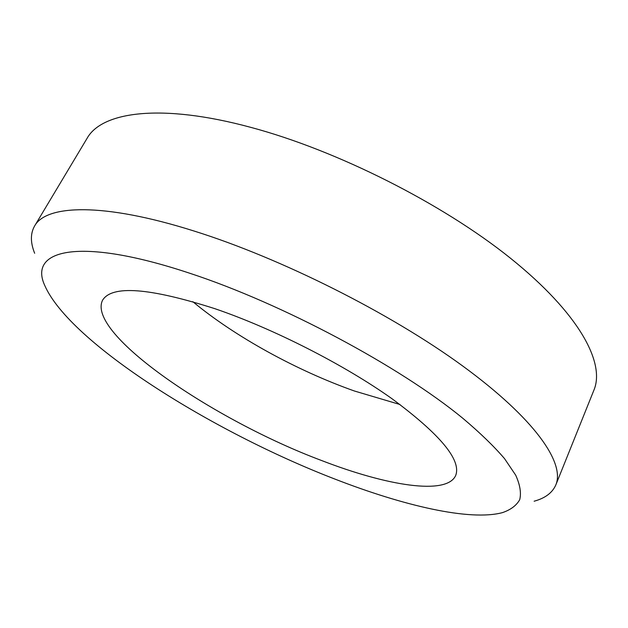 <?xml version="1.0" encoding="UTF-8"?>
<svg xmlns="http://www.w3.org/2000/svg" width="628" height="628" viewBox="0 0 628 628"><rect width="100%" height="100%" fill="white"/><g stroke="black" fill="none" stroke-linecap="round" stroke-linejoin="round"><path stroke-width="0.94" d="M399.958 404.503L354.451 391.016C296.777 370.591 234.982 336.71 192.812 301.675M321.552 460.505C214.14 420.336 86.06 333.617 102.56 300.239C111.917 284.947 149.307 287.742 214.721 308.631C273.172 328.546 344.168 364.687 392.115 398.819C440.393 434.6 461.572 460.175 455.669 475.522C446.728 495.61 386.911 485.821 321.552 460.505M34.658 253.272C30.372 242.612 30.332 233.553 34.548 226.088L87.057 138.372C101.728 111.729 160.909 103.047 250.658 127.327C336.961 150.328 442.418 203.535 510.572 258.296C578.914 313.199 605.368 362.694 593.97 390.012L555.851 484.863C552.452 492.729 545.214 498.185 534.13 501.215M34.548 226.088C46.04 204.649 103.063 202.287 193.895 230.978C281.187 258.257 390.561 313.246 462.71 365.998C535.08 418.884 565.067 463.056 555.851 484.863M334.496 478.913C212.123 431.726 69.739 342.77 44.721 285.41C28.291 249.85 78.602 236.285 189.86 273.282C282.459 303.654 399.816 366.422 462.915 418.358C480.098 432.865 493.961 446.28 504.52 458.613L515.698 475.168C520.07 484.887 521.405 493.074 519.694 499.747C516.404 505.532 510.658 509.826 502.447 512.629C469.893 521.319 403.435 505.768 334.496 478.913"/></g></svg>

